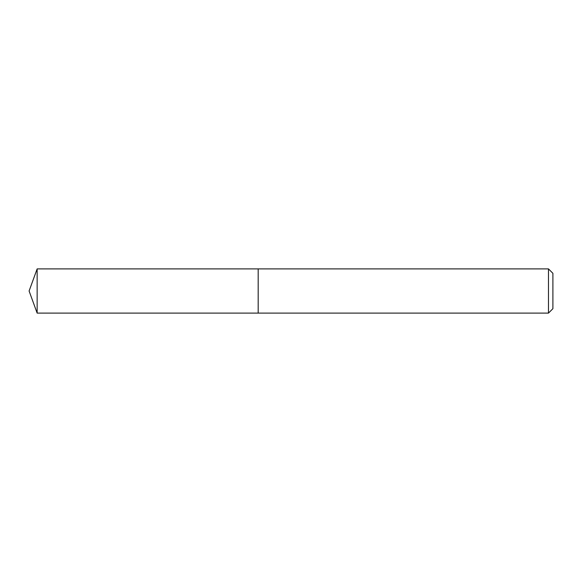 <?xml version="1.0" encoding="UTF-8"?>
<svg xmlns="http://www.w3.org/2000/svg" width="582" height="582" viewBox="0 0 582 582"><rect width="100%" height="100%" fill="white"/><g stroke="black" fill="none" stroke-linecap="round" stroke-linejoin="round"><path stroke-width="0.87" d="M258.182 268.899L37.146 268.899L37.146 313.101L258.182 313.101L258.182 268.899L258.182 313.101L548.477 313.101L548.477 268.899L258.182 268.899M37.146 313.101L29.1 291L37.146 268.899M548.477 268.899L552.9 273.314L552.9 308.686L548.477 313.101"/></g></svg>
